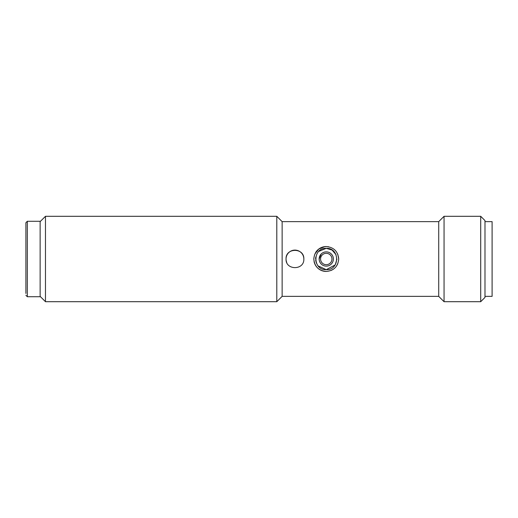<?xml version="1.0" encoding="UTF-8"?>
<svg xmlns="http://www.w3.org/2000/svg" width="518" height="518" viewBox="0 0 518 518"><rect width="100%" height="100%" fill="white"/><g stroke="black" fill="none" stroke-linecap="round" stroke-linejoin="round"><path stroke-width="0.78" d="M45.474 216.297L45.474 301.703L276.793 301.703L276.793 216.297L45.474 216.297L40.132 221.633M276.793 301.703L282.135 296.367L282.135 221.633L276.793 216.297M40.132 296.367L45.474 301.703M303.839 259A8.897 8.897 0 0 0 294.943 250.103A8.897 8.897 0 0 0 286.046 259C285.502 247.52 304.383 247.52 303.839 259C304.39 270.48 285.489 270.474 286.046 259A8.897 8.897 0 0 0 286.726 262.412M313.804 259C314.543 251.424 318.693 247.274 326.262 246.542C333.832 247.28 337.989 251.431 338.714 259C337.976 266.576 333.825 270.733 326.262 271.458C318.687 270.72 314.536 266.569 313.804 259C314.536 266.576 318.693 270.726 326.262 271.458A12.458 12.458 0 0 1 314.05 261.454M282.135 296.367L438.72 296.367L438.72 221.633L444.055 216.297L480.71 216.297L480.71 301.703L444.055 301.703L444.055 216.297M328.71 246.788L326.262 246.542A12.458 12.458 0 0 0 315.915 252.059M480.71 301.703L484.984 297.436L484.984 220.564L480.71 216.297M314.802 254.124L318.784 249.041L324.812 246.626M315.585 259L315.779 256.967M318.732 251.431L326.262 248.323L332.122 250.077L336.046 254.726M337.755 254.202L338.714 259M335.12 264.957L326.262 269.677C312.496 270.344 312.483 247.662 326.262 248.323C340.041 247.662 340.028 270.338 326.262 269.677L318.097 265.883M316.394 263.079L315.656 260.237M332.834 261.726A7.116 7.116 0 0 0 333.378 259A7.116 7.116 0 0 1 326.262 266.116A7.116 7.116 0 0 1 319.146 259L321.225 253.969A7.116 7.116 0 0 0 319.146 259.006A7.116 7.116 0 0 1 326.262 251.884A7.116 7.116 0 0 1 333.378 259M332.834 256.274A7.116 7.116 0 0 0 328.988 252.428M337.762 263.791L336.603 265.941M333.184 269.354L331.028 270.506M336.94 259.039L335.282 264.711M331.954 259A5.692 5.692 0 0 1 326.262 264.692A5.692 5.692 0 0 1 320.564 259A5.692 5.692 0 0 1 326.262 253.308A5.692 5.692 0 0 1 331.954 259M484.984 296.367L492.1 296.367L492.1 221.633L484.984 221.633M27.325 221.277L27.325 296.723L40.132 296.723L40.132 221.277L27.325 221.277L25.9 222.701L25.9 293.46M282.135 221.633L438.72 221.633M438.72 296.367L444.055 301.703M27.325 296.723L25.9 295.299"/></g></svg>
